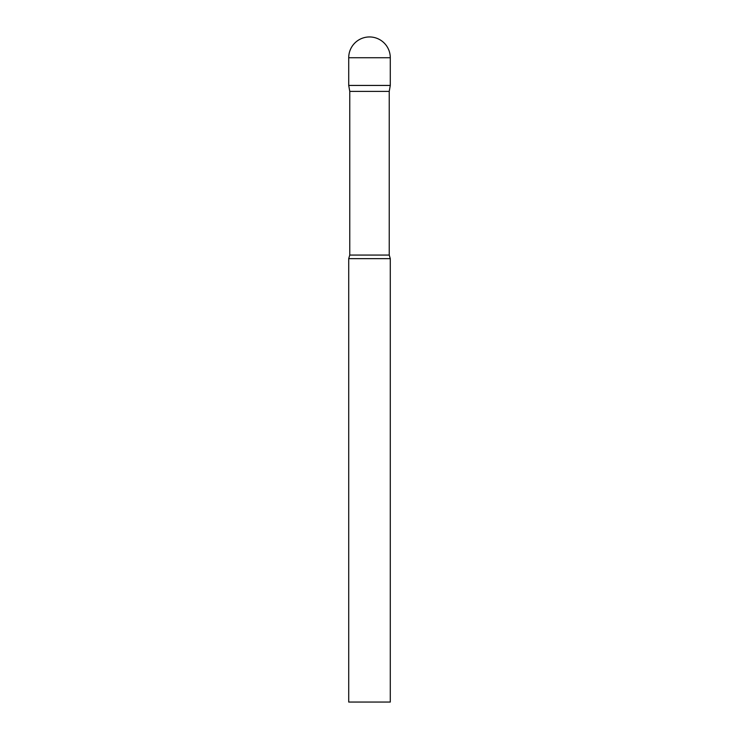 <?xml version="1.0" encoding="UTF-8"?>
<svg xmlns="http://www.w3.org/2000/svg" width="739" height="739" viewBox="0 0 739 739"><rect width="100%" height="100%" fill="white"/><g stroke="black" fill="none" stroke-linecap="round" stroke-linejoin="round"><path stroke-width="1.11" d="M389.231 91.405L389.231 255.057L349.769 255.057L349.769 91.405L389.231 91.405L390.284 85.438L348.716 85.438L390.284 85.438L390.284 57.734A20.784 20.784 0 0 0 369.5 36.95A20.784 20.784 0 0 0 348.716 57.734L390.284 57.734M349.769 91.405L348.716 85.438L348.716 57.734M369.5 258.65L348.716 258.65L348.716 702.05L390.284 702.05L390.284 258.65L369.5 258.65M349.769 255.057L348.716 258.65M389.231 255.057L390.284 258.65"/></g></svg>
